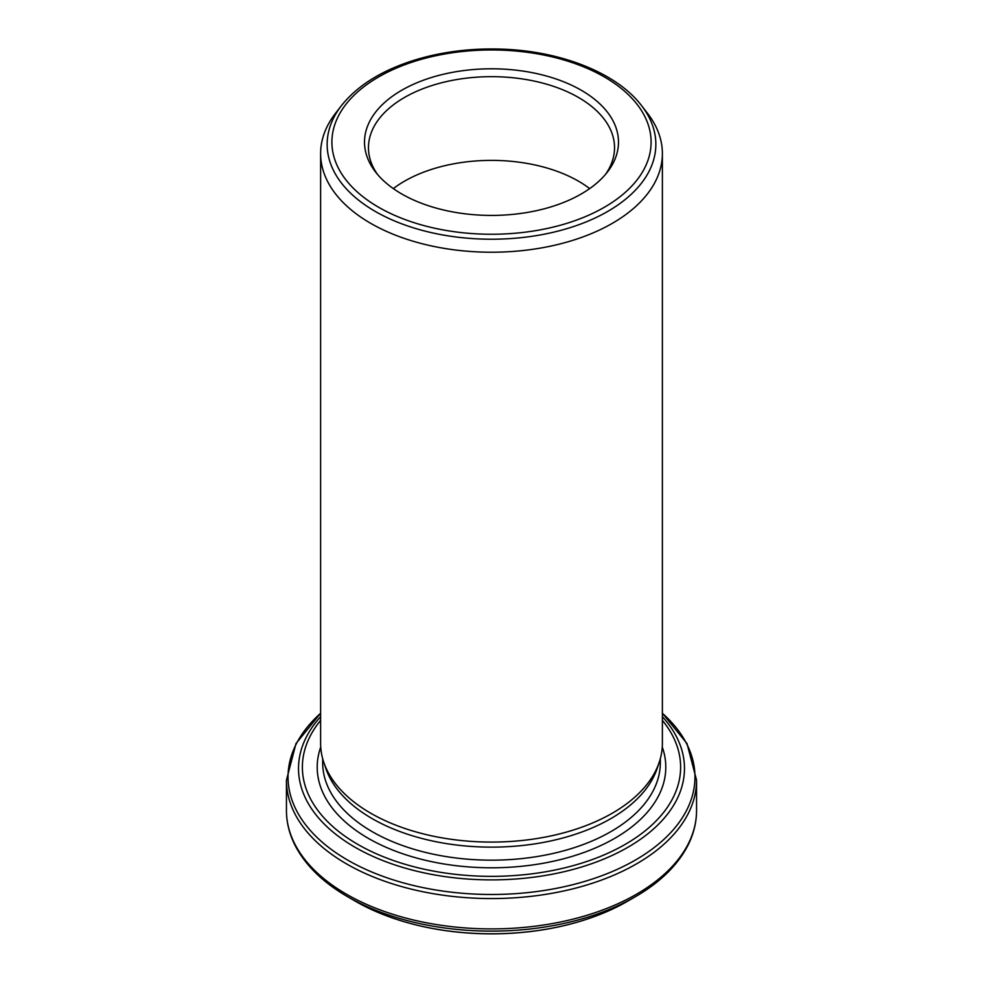 <?xml version="1.0" encoding="UTF-8"?>
<svg xmlns="http://www.w3.org/2000/svg" width="983" height="983" viewBox="0 0 983 983"><rect width="100%" height="100%" fill="white"/><g stroke="black" fill="none" stroke-linecap="round" stroke-linejoin="round"><path stroke-width="1.47" d="M365.012 906.4A192.054 110.882 0 0 0 376.722 911.868A192.054 110.882 0 0 0 606.278 911.868A192.054 110.882 0 0 0 617.988 906.4M662.382 153.569L662.382 743.418A170.882 98.656 180 0 1 659.286 762.12A170.882 98.656 180 0 1 541.572 837.749A170.882 98.656 180 0 1 370.677 813.187A170.882 98.656 180 0 1 323.714 762.12A170.882 98.656 180 0 1 320.618 743.418L320.618 153.569A170.882 98.656 0 0 0 370.677 223.325A170.882 98.656 0 0 0 556.894 244.718A170.882 98.656 0 0 0 662.382 153.569A170.882 98.656 0 0 0 647.49 113.291L641.53 105.599A164.358 94.884 180 0 1 584.701 222.49A164.358 94.884 180 0 1 375.285 211.431A164.358 94.884 180 0 1 341.47 105.599L335.51 113.291A170.882 98.656 0 0 0 320.618 153.569M401.715 193.946A126.979 73.307 0 0 0 607.42 172.037A126.979 73.307 0 0 0 491.5 68.798A126.979 73.307 0 0 0 375.58 172.037A126.979 73.307 0 0 0 401.715 193.946M605.528 174.36A123.035 71.034 0 0 0 614.535 147.683A123.035 71.034 0 0 0 491.5 76.662A123.035 71.034 0 0 0 368.465 147.683A123.035 71.034 0 0 0 377.472 174.36M323.714 762.12L325.729 768.141A168.83 97.477 0 0 0 372.127 818.593A168.83 97.477 0 0 0 540.969 842.861A168.83 97.477 0 0 0 657.271 768.141L659.286 762.12M589.677 188.601A123.035 71.034 0 0 0 393.323 188.601M662.382 716.693A192.987 111.423 180 0 1 605.872 858.208A192.987 111.423 180 0 1 355.035 847.26A192.987 111.423 180 0 1 320.618 716.693M320.618 720.379A189.117 109.187 0 0 0 357.775 844.372A189.117 109.187 0 0 0 600.478 856.402A189.117 109.187 0 0 0 662.382 720.379M346.507 863.885A205.054 118.39 180 0 1 286.446 780.17L286.446 810.52A205.054 118.39 0 0 0 346.507 894.235A205.054 118.39 0 0 0 569.968 919.891A205.054 118.39 0 0 0 696.554 810.52L696.554 780.17A205.054 118.39 180 0 1 569.968 889.554A205.054 118.39 180 0 1 346.507 863.885M347.638 896.729L355.527 901.288A192.299 111.018 0 0 0 627.473 901.288L635.362 896.729A203.456 117.456 180 0 1 347.638 896.729C323.665 882.832 306.45 866.306 295.994 847.125C289.666 835.28 286.483 823.078 286.446 810.52M320.741 747.006A174.298 100.622 0 0 0 368.256 838.315A174.298 100.622 0 0 0 574.072 855.788A174.298 100.622 0 0 0 662.259 747.006M322.67 758.667L322.67 762.697A168.83 97.477 0 0 0 372.127 831.618A168.83 97.477 0 0 0 556.108 852.753A168.83 97.477 0 0 0 660.33 762.697L660.33 758.667M378.639 207.266A159.615 92.156 0 0 0 645.671 165.955A159.615 92.156 0 0 0 450.189 53.094A159.615 92.156 0 0 0 378.639 207.266M320.618 713.265A203.456 117.456 0 0 0 347.638 860.076A203.456 117.456 0 0 0 619.364 868.382A203.456 117.456 0 0 0 662.382 713.265M355.527 901.288L376.722 911.868M627.473 901.288L606.278 911.868M341.47 105.599C357.763 85.165 382.706 69.818 416.288 59.582C443.284 51.571 471.889 48.093 502.104 49.15C561.44 51.104 616.992 73.234 641.53 105.599M635.362 896.729C659.335 882.832 676.55 866.306 687.006 847.125C693.334 835.28 696.517 823.078 696.554 810.52M662.382 713.203L687.006 743.566L696.554 780.17M320.618 713.203L295.994 743.566L286.446 780.17"/></g></svg>
